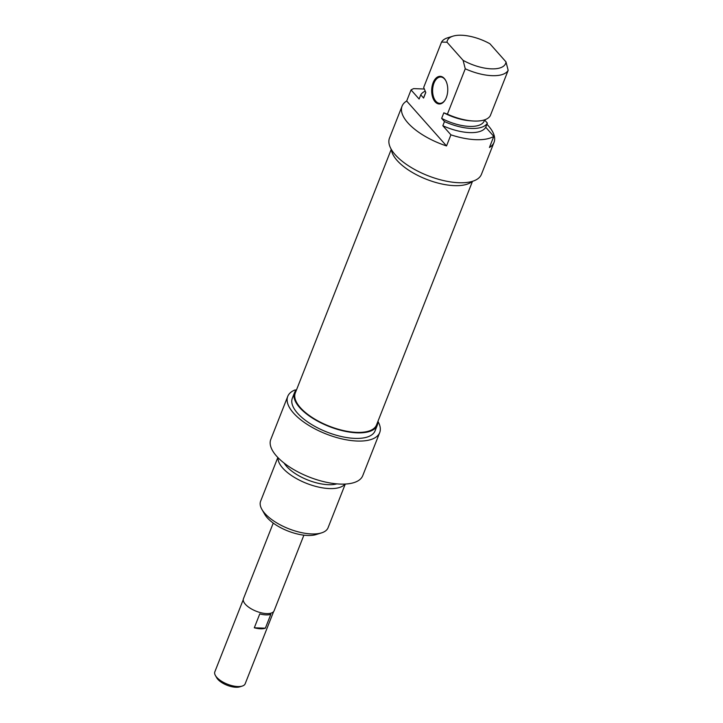 <?xml version="1.0" encoding="UTF-8"?>
<svg xmlns="http://www.w3.org/2000/svg" width="723" height="723" viewBox="0 0 723 723"><rect width="100%" height="100%" fill="white"/><g stroke="black" fill="none" stroke-linecap="round" stroke-linejoin="round"><path stroke-width="1.08" d="M391.26 149.318L295.3 392.941A43.651 18.473 21.5 0 0 300.379 407.664A43.651 18.473 21.5 0 0 343.38 430.546A43.651 18.473 21.5 0 0 376.529 424.943L472.49 181.319M273.24 523.091L243.452 598.707A16.475 6.968 21.5 0 0 256.231 611.233A16.475 6.968 21.5 0 0 274.107 610.781L303.895 535.165M215.409 675.508L216.71 677.776A13.999 5.929 21.5 0 0 227.067 685.25A13.999 5.929 21.5 0 0 239.747 686.85L242.241 686.073A16.304 6.905 -158.5 0 1 227.483 684.211A16.304 6.905 -158.5 0 1 215.409 675.508A16.304 6.905 -158.5 0 1 214.839 671.821L243.244 599.683M273.592 611.64L245.178 683.768A16.304 6.905 -158.5 0 1 242.241 686.073M259.774 613.899A16.304 6.905 21.5 0 0 270.836 614.297L265.359 628.188A16.304 6.905 -158.5 0 1 254.306 627.79L259.774 613.899M265.359 628.188L254.306 627.79M261.898 509.399L264.681 514.261A31.297 13.24 21.5 0 0 287.844 530.971A31.297 13.24 21.5 0 0 316.177 534.55L321.527 532.887A36.24 15.337 -158.5 0 1 288.721 528.748A36.24 15.337 -158.5 0 1 261.898 509.399A36.24 15.337 -158.5 0 1 260.623 501.202L277.84 457.487M377.93 421.373A49.417 20.913 -158.5 0 1 379.702 432.607A49.417 20.913 -158.5 0 1 326.064 433.954A49.417 20.913 -158.5 0 1 287.745 396.385A49.417 20.913 -158.5 0 1 294.984 389.977L296.195 390.022M345.278 484.058L328.052 527.763A36.24 15.337 -158.5 0 1 321.527 532.887M278.057 457.713A36.24 15.337 21.5 0 0 306.588 483.38A36.24 15.337 21.5 0 0 344.961 484.067M296.62 389.589A44.474 18.816 21.5 0 0 294.532 392.643A44.474 18.816 21.5 0 0 329.01 426.453A44.474 18.816 21.5 0 0 377.298 425.241A44.474 18.816 21.5 0 0 377.849 421.59M377.298 425.241L375.101 430.8A44.474 18.816 -158.5 0 1 326.823 432.011A44.474 18.816 -158.5 0 1 292.345 398.192L294.532 392.643M284.103 463.091A32.454 13.728 21.5 0 0 307.908 480.045A32.454 13.728 21.5 0 0 336.873 483.877M287.745 396.385L270.791 439.43A49.417 20.913 21.5 0 0 309.101 476.999A49.417 20.913 21.5 0 0 362.747 475.662L379.702 432.607M445.232 99.837A13.177 7.646 92.1 0 1 439.792 103.344A13.177 7.646 92.1 0 1 435.888 101.283A13.177 7.646 92.1 0 1 433.032 86.353A13.177 7.646 92.1 0 1 440.741 77.009A13.177 7.646 92.1 0 1 444.645 79.069A13.177 7.646 92.1 0 1 445.919 80.904M444.32 78.491A13.836 8.025 -87.9 0 0 433.502 81.844A13.836 8.025 -87.9 0 0 434.171 100.542A13.836 8.025 -87.9 0 0 445.097 100.063A13.836 8.025 -87.9 0 0 445.793 80.66A13.836 8.025 -87.9 0 0 444.32 78.491M450.908 134.83L446.525 145.938L406.669 101.03L411.044 89.923L419.114 99.015L420.759 94.849L423.588 98.039L425.784 92.49L423.678 87.456L441.545 42.079L446.995 42.205L463.091 60.334L465.26 68.793L447.392 114.171L443.832 112.824L441.645 118.373L444.473 121.563L442.838 125.73L450.908 134.83A49.417 20.913 -158.5 0 0 493.809 136.376L485.739 127.284L487.374 123.118L484.609 120M443.832 112.824A32.454 13.728 -158.5 0 0 469.941 120.759L472.264 120.931A36.24 15.337 -158.5 0 0 490.293 115.716L508.161 70.348L505.992 61.889L489.905 43.76A31.297 13.24 -158.5 0 0 453.014 36.15L447.664 37.804A36.24 15.337 21.5 0 0 441.545 42.079M486.931 124.257A49.417 20.913 -158.5 0 1 494.035 142.368A49.417 20.913 -158.5 0 1 489.435 147.483L493.809 136.376M446.525 145.938A49.417 20.913 -158.5 0 1 402.069 106.145A49.417 20.913 -158.5 0 1 406.669 101.03M446.995 42.205A31.297 13.24 -158.5 0 1 453.014 36.15M423.588 98.039A32.454 13.728 -158.5 0 1 423.877 97.09L425.73 92.381M420.759 94.849A36.24 15.337 -158.5 0 1 425.214 91.188M411.044 89.923A49.417 20.913 -158.5 0 1 413.692 88.631L424.302 89.01M402.069 106.145L389.489 138.084A49.417 20.913 21.5 0 0 427.808 175.653A49.417 20.913 21.5 0 0 481.446 174.315L494.035 142.368M505.992 61.889A31.297 13.24 -158.5 0 1 463.091 60.334M465.26 68.793A36.24 15.337 21.5 0 0 508.161 70.348M472.264 120.931A36.24 15.337 -158.5 0 1 447.392 114.171M472.273 181.383A44.474 18.816 -158.5 0 1 426.38 179.268A44.474 18.816 -158.5 0 1 391.378 149.516M484.672 119.828L484.265 120.877A32.454 13.728 -158.5 0 1 441.645 118.373M487.374 123.118A36.24 15.337 -158.5 0 1 444.473 121.563M485.739 127.284A36.24 15.337 -158.5 0 1 442.838 125.73"/></g></svg>
